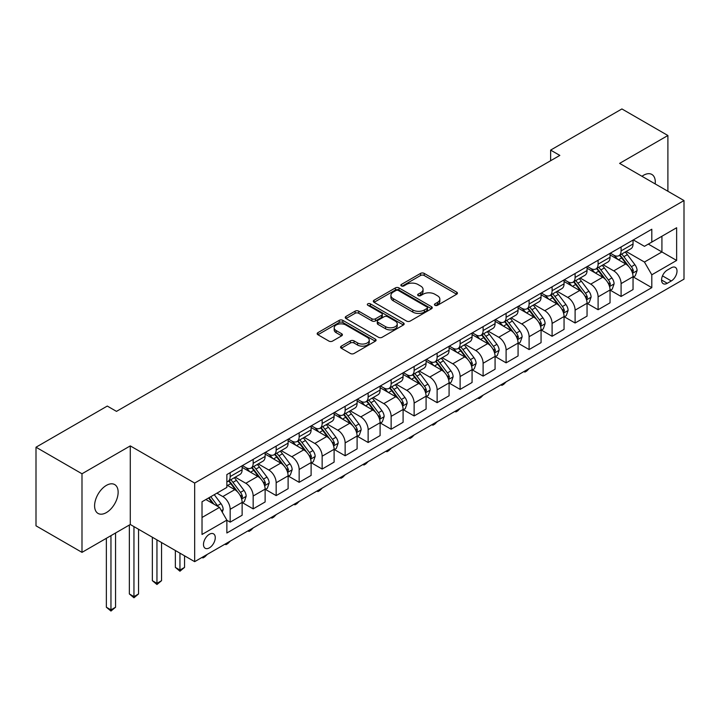 <?xml version="1.0" encoding="UTF-8"?>
<svg xmlns="http://www.w3.org/2000/svg" width="720" height="720" viewBox="0 0 720 720"><rect width="100%" height="100%" fill="white"/><g stroke="black" fill="none" stroke-linecap="round" stroke-linejoin="round"><path stroke-width="1.08" d="M434.97 305.307A1.791 1.035 0 0 0 437.499 305.307L456.687 294.228A2.556 1.476 0 0 0 457.434 293.184A2.556 1.476 0 0 0 456.687 292.14L424.179 273.375A2.556 1.476 0 0 0 420.57 273.375L401.382 284.454A1.791 1.035 0 0 0 400.86 285.183A1.791 1.035 0 0 0 401.382 285.912A1.791 1.035 0 0 0 403.911 285.912L406.395 284.481A8.172 4.716 0 0 1 417.951 284.481L420.66 286.047A8.172 4.716 0 0 1 423.054 289.377A8.172 4.716 0 0 1 420.66 292.716L418.176 294.147A1.791 1.035 0 0 0 417.654 294.876A1.791 1.035 0 0 0 418.176 295.614A1.791 1.035 0 0 0 420.705 295.614L423.189 294.174A8.172 4.716 0 0 1 434.745 294.174L437.454 295.74A8.172 4.716 0 0 1 439.848 299.079A8.172 4.716 0 0 1 437.454 302.409L434.97 303.849A1.791 1.035 0 0 0 434.448 304.578A1.791 1.035 0 0 0 434.97 305.307L434.97 303.849M106.362 512.595A16.65 9.612 120 0 0 117.243 497.925A16.65 9.612 120 0 0 114.687 484.578A16.65 9.612 120 0 0 106.362 485.406A16.65 9.612 120 0 0 95.49 500.076A16.65 9.612 120 0 0 98.037 513.423A16.65 9.612 120 0 0 106.362 512.595M655.2 183.924A16.65 9.612 120 0 0 651.852 174.447A16.65 9.612 120 0 0 643.527 175.275A16.65 9.612 120 0 0 641.979 176.292M209.385 547.857A8.325 4.806 120 0 0 214.821 540.522A8.325 4.806 120 0 0 213.543 533.853A8.325 4.806 120 0 0 209.385 534.258A8.325 4.806 120 0 0 203.94 541.593A8.325 4.806 120 0 0 205.218 548.271A8.325 4.806 120 0 0 209.385 547.857M341.298 346.149A2.556 1.476 0 0 0 340.551 347.184A2.556 1.476 0 0 0 341.298 348.228L350.415 353.493A2.556 1.476 0 0 0 354.033 353.493L375.336 341.19A2.556 1.476 0 0 0 376.083 340.155A2.556 1.476 0 0 0 375.336 339.111L342.837 320.346A2.556 1.476 0 0 0 339.219 320.346L317.916 332.649A2.556 1.476 0 0 0 317.169 333.684A2.556 1.476 0 0 0 317.916 334.728L328.932 341.091A2.556 1.476 0 0 0 332.541 341.091L341.658 335.826A2.556 1.476 0 0 0 342.405 334.782A2.556 1.476 0 0 0 341.658 333.738L336.195 330.588A6.831 3.942 0 0 1 334.197 327.798A6.831 3.942 0 0 1 338.418 324.153A6.831 3.942 0 0 1 345.861 325.008L367.254 337.365A6.831 3.942 0 0 1 369.261 340.155A6.831 3.942 0 0 1 365.04 343.791A6.831 3.942 0 0 1 357.597 342.936L354.033 340.884A2.556 1.476 0 0 0 350.415 340.884L341.298 346.149L341.298 348.228M130.284 445.896L81.99 473.778L36 447.219L36 525.816L81.99 552.366L130.284 524.493L194.67 561.663L194.67 483.066L130.284 445.896L130.284 524.493M667.899 191.259L667.899 135.504L619.614 163.377L684 200.556L194.67 483.066M667.899 135.504L621.909 108.945L550.629 150.102L550.629 160.722M36 447.219L107.289 406.062L116.487 411.381L559.827 155.412L550.629 150.102M406.575 321.075A2.556 1.476 0 0 0 410.184 321.075L431.496 308.772A2.556 1.476 0 0 0 432.243 307.728A2.556 1.476 0 0 0 431.496 306.684L398.988 287.919A2.556 1.476 0 0 0 395.379 287.919L374.076 300.222A2.556 1.476 0 0 0 373.329 301.266A2.556 1.476 0 0 0 374.076 302.31L406.575 321.075M368.559 305.694A1.791 1.035 0 0 1 370.368 305.946L370.368 303.822L403.416 322.902A2.556 1.476 0 0 1 404.163 323.937A2.556 1.476 0 0 1 403.416 324.981L382.104 337.284A2.556 1.476 0 0 1 378.495 337.284L345.996 318.519L345.996 316.431A2.556 1.476 0 0 0 345.249 317.475A2.556 1.476 0 0 0 345.996 318.519M345.996 316.431L355.113 311.166A2.556 1.476 0 0 1 358.722 311.166L371.907 318.78A2.556 1.476 0 0 0 375.516 318.78L381.564 315.288A2.556 1.476 0 0 0 382.311 314.244A2.556 1.476 0 0 0 381.564 313.2L367.839 305.28A1.791 1.035 0 0 1 367.317 304.551A1.791 1.035 0 0 1 368.424 303.597A1.791 1.035 0 0 1 370.368 303.822M671.31 267.786L667.26 270.117A8.064 4.653 120 0 0 661.995 277.227A8.064 4.653 120 0 0 663.228 283.689A8.064 4.653 120 0 0 667.26 283.293L671.31 280.953A8.064 4.653 120 0 0 676.575 273.843A8.064 4.653 120 0 0 675.342 267.381A8.064 4.653 120 0 0 671.31 267.786M194.67 561.663L684 279.144L684 200.556M633.321 239.904L644.445 246.33L651.807 242.082L651.807 229.23L226.863 474.57L226.863 487.422L202.023 501.759L202.023 534.474L226.863 520.137L226.863 532.989L651.807 287.649L651.807 274.797L644.445 262.044L626.157 251.487M651.807 242.082L676.638 227.745L676.638 260.451L651.807 274.797M81.99 473.778L81.99 552.366M648.315 244.098L661.923 251.955L661.923 236.241L676.638 227.745M644.445 262.044L661.923 251.955L676.638 260.451M202.023 517.482L219.501 507.393L205.884 499.527M226.863 520.245L230.166 522.153L230.166 509.301A10.404 6.012 -120 0 0 222.813 496.557L216.927 493.155M230.166 522.153L242.127 515.25L242.127 502.398A10.404 6.012 -120 0 0 234.765 489.654L226.863 485.082M242.406 502.668L253.161 508.878L253.161 496.026A10.404 6.012 -120 0 0 245.808 483.282L235.242 477.18M253.161 508.878L265.122 501.975L265.122 489.123A10.404 6.012 -120 0 0 257.76 476.379L242.127 467.352M265.401 489.384L276.156 495.603L276.156 482.751A10.404 6.012 -120 0 0 268.803 470.007L258.237 463.905M276.156 495.603L288.117 488.7L288.117 475.848A10.404 6.012 -120 0 0 280.755 463.104L265.122 454.077M288.396 476.109L299.151 482.328L299.151 469.476A10.404 6.012 -120 0 0 291.798 456.732L281.232 450.63M299.151 482.328L311.112 475.425L311.112 462.573A10.404 6.012 -120 0 0 303.75 449.829L288.117 440.793M311.391 462.834L322.146 469.053L322.146 456.201A10.404 6.012 -120 0 0 314.793 443.448L304.227 437.355M322.146 469.053L334.107 462.141L334.107 449.298A10.404 6.012 -120 0 0 326.745 436.545L311.112 427.518M334.386 449.559L345.141 455.769L345.141 442.917A10.404 6.012 -120 0 0 337.788 430.173L327.222 424.08M345.141 455.769L357.102 448.866L357.102 436.014A10.404 6.012 -120 0 0 349.74 423.27L334.107 414.243M357.381 436.284L368.136 442.494L368.136 429.642A10.404 6.012 -120 0 0 360.783 416.898L350.217 410.796M368.136 442.494L380.097 435.591L380.097 422.739A10.404 6.012 -120 0 0 372.735 409.995L357.102 400.968M380.376 423.009L391.131 429.219L391.131 416.367A10.404 6.012 -120 0 0 383.778 403.623L373.212 397.521M391.131 429.219L403.092 422.316L403.092 409.464A10.404 6.012 -120 0 0 395.73 396.72L380.097 387.693M403.371 409.734L414.126 415.944L414.126 403.092A10.404 6.012 -120 0 0 406.773 390.348L396.207 384.246M414.126 415.944L426.087 409.041L426.087 396.189A10.404 6.012 -120 0 0 418.725 383.445L403.092 374.418M426.366 396.459L437.121 402.669L437.121 389.817A10.404 6.012 -120 0 0 429.768 377.073L419.202 370.971M437.121 402.669L449.082 395.766L449.082 382.914A10.404 6.012 -120 0 0 441.72 370.17L426.087 361.143M449.361 383.175L460.116 389.394L460.116 376.542A10.404 6.012 -120 0 0 452.763 363.798L442.197 357.696M460.116 389.394L472.077 382.491L472.077 369.639A10.404 6.012 -120 0 0 464.715 356.895L449.082 347.868M472.356 369.9L483.111 376.119L483.111 363.267A10.404 6.012 -120 0 0 475.758 350.523L465.192 344.421M483.111 376.119L495.072 369.216L495.072 356.364A10.404 6.012 -120 0 0 487.71 343.62L472.077 334.593M495.351 356.625L506.106 362.844L506.106 349.992A10.404 6.012 -120 0 0 498.753 337.248L488.187 331.146M506.106 362.844L518.067 355.941L518.067 343.089A10.404 6.012 -120 0 0 510.705 330.336L495.072 321.309M518.346 343.35L529.101 349.56L529.101 336.717A10.404 6.012 -120 0 0 521.748 323.964L511.182 317.871M529.101 349.56L541.062 342.657L541.062 329.805A10.404 6.012 -120 0 0 533.7 317.061L518.067 308.034M541.341 330.075L552.096 336.285L552.096 323.433A10.404 6.012 -120 0 0 544.743 310.689L534.177 304.596M552.096 336.285L564.057 329.382L564.057 316.53A10.404 6.012 -120 0 0 556.704 303.786L541.062 294.759M564.336 316.8L575.1 323.01L575.1 310.158A10.404 6.012 -120 0 0 567.738 297.414L557.172 291.312M575.1 323.01L587.052 316.107L587.052 303.255A10.404 6.012 -120 0 0 579.699 290.511L564.057 281.484M587.331 303.525L598.095 309.735L598.095 296.883A10.404 6.012 -120 0 0 590.733 284.139L580.167 278.037M598.095 309.735L610.047 302.832L610.047 289.98A10.404 6.012 -120 0 0 602.694 277.236L587.052 268.209M610.326 290.25L621.09 296.46L621.09 283.608A10.404 6.012 -120 0 0 613.728 270.864L603.162 264.762M621.09 296.46L633.042 289.557L633.042 276.705A10.404 6.012 -120 0 0 625.689 263.961L610.047 254.934M610.326 253.179L613.728 255.141A10.404 6.012 -120 0 0 618.93 255.663A10.404 6.012 -120 0 0 621.09 250.893L621.09 246.969M587.331 266.454L590.733 268.425A10.404 6.012 -120 0 0 595.935 268.938A10.404 6.012 -120 0 0 598.095 264.168L598.095 260.244M564.336 279.729L567.738 281.7A10.404 6.012 -120 0 0 572.94 282.213A10.404 6.012 -120 0 0 575.1 277.452L575.1 273.519M541.341 293.004L544.743 294.975A10.404 6.012 -120 0 0 549.945 295.488A10.404 6.012 -120 0 0 552.096 290.727L552.096 286.794M518.346 306.288L521.748 308.25A10.404 6.012 -120 0 0 526.95 308.763A10.404 6.012 -120 0 0 529.101 304.002L529.101 300.069M495.351 319.563L498.753 321.525A10.404 6.012 -120 0 0 503.955 322.038A10.404 6.012 -120 0 0 506.106 317.277L506.106 313.344M472.356 332.838L475.758 334.8A10.404 6.012 -120 0 0 480.96 335.313A10.404 6.012 -120 0 0 483.111 330.552L483.111 326.619M449.361 346.113L452.763 348.075A10.404 6.012 -120 0 0 457.965 348.588A10.404 6.012 -120 0 0 460.116 343.827L460.116 339.903M426.366 359.388L429.768 361.35A10.404 6.012 -120 0 0 434.97 361.872A10.404 6.012 -120 0 0 437.121 357.102L437.121 353.178M403.371 372.663L406.773 374.625A10.404 6.012 -120 0 0 411.975 375.147A10.404 6.012 -120 0 0 414.126 370.377L414.126 366.453M380.376 385.938L383.778 387.909A10.404 6.012 -120 0 0 388.98 388.422A10.404 6.012 -120 0 0 391.131 383.661L391.131 379.728M357.381 399.213L360.783 401.184A10.404 6.012 -120 0 0 365.985 401.697A10.404 6.012 -120 0 0 368.136 396.936L368.136 393.003M334.386 412.488L337.788 414.459A10.404 6.012 -120 0 0 342.99 414.972A10.404 6.012 -120 0 0 345.141 410.211L345.141 406.278M311.391 425.772L314.793 427.734A10.404 6.012 -120 0 0 319.995 428.247A10.404 6.012 -120 0 0 322.146 423.486L322.146 419.553M288.396 439.047L291.798 441.009A10.404 6.012 -120 0 0 297 441.522A10.404 6.012 -120 0 0 299.151 436.761L299.151 432.828M265.401 452.322L268.803 454.284A10.404 6.012 -120 0 0 274.005 454.797A10.404 6.012 -120 0 0 276.156 450.036L276.156 446.103M242.406 465.597L245.808 467.559A10.404 6.012 -120 0 0 251.01 468.081A10.404 6.012 -120 0 0 253.161 463.311L253.161 459.387M633.321 276.975L651.807 287.649M618.93 255.663L630.891 248.76A10.404 6.012 -120 0 0 633.042 243.99L633.042 240.066M595.935 268.938L607.896 262.035A10.404 6.012 -120 0 0 610.047 257.265L610.047 253.341M572.94 282.213L584.901 275.31A10.404 6.012 -120 0 0 587.052 270.549L587.052 266.616M549.945 295.488L561.906 288.585A10.404 6.012 -120 0 0 564.057 283.824L564.057 279.891M526.95 308.763L538.911 301.86A10.404 6.012 -120 0 0 541.062 297.099L541.062 293.166M503.955 322.038L515.916 315.135A10.404 6.012 -120 0 0 518.067 310.374L518.067 306.441M480.96 335.313L492.921 328.41A10.404 6.012 -120 0 0 495.072 323.649L495.072 319.716M457.965 348.588L469.926 341.685A10.404 6.012 -120 0 0 472.077 336.924L472.077 332.991M434.97 361.872L446.931 354.969A10.404 6.012 -120 0 0 449.082 350.199L449.082 346.275M411.975 375.147L423.936 368.244A10.404 6.012 -120 0 0 426.087 363.474L426.087 359.55M388.98 388.422L400.941 381.519A10.404 6.012 -120 0 0 403.092 376.749L403.092 372.825M365.985 401.697L377.946 394.794A10.404 6.012 -120 0 0 380.097 390.033L380.097 386.1M342.99 414.972L354.951 408.069A10.404 6.012 -120 0 0 357.102 403.308L357.102 399.375M319.995 428.247L331.956 421.344A10.404 6.012 -120 0 0 334.107 416.583L334.107 412.65M297 441.522L308.961 434.619A10.404 6.012 -120 0 0 311.112 429.858L311.112 425.925M274.005 454.797L285.966 447.894A10.404 6.012 -120 0 0 288.117 443.133L288.117 439.2M251.01 468.081L262.971 461.169A10.404 6.012 -120 0 0 265.122 456.408L265.122 452.484M226.863 481.77A10.404 6.012 -120 0 0 228.015 481.356L239.976 474.453A10.404 6.012 -120 0 0 242.127 469.683L242.127 465.759M228.015 481.356A10.404 6.012 -120 0 0 230.166 476.586L230.166 472.662M219.501 507.393L226.863 520.137M435.681 305.559L437.454 304.533A8.172 4.716 0 0 0 439.848 301.203L439.848 299.079M423.054 289.377L423.054 291.501A8.172 4.716 0 0 1 420.66 294.84L418.887 295.866M456.651 294.246L424.179 275.499A2.556 1.476 0 0 0 420.57 275.499L402.102 286.164M431.46 308.79L398.988 290.043A2.556 1.476 0 0 0 395.379 290.043L374.103 302.328L374.076 300.222M426.978 308.457A1.791 1.035 0 0 0 427.5 307.728A1.791 1.035 0 0 0 426.978 306.999L398.448 290.529A1.791 1.035 0 0 0 395.919 290.529L393.3 292.041A8.172 4.716 0 0 0 390.906 295.371A8.172 4.716 0 0 0 393.3 298.71L412.803 309.969A8.172 4.716 0 0 0 424.359 309.969L426.978 308.457L426.978 310.581A1.791 1.035 0 0 0 427.5 309.852L427.5 307.728M390.906 295.371L390.906 297.504A8.172 4.716 0 0 0 393.3 300.834L393.3 298.71M426.978 310.581L424.359 312.093A8.172 4.716 0 0 1 412.803 312.093L393.3 300.834M346.032 318.537L355.113 313.29L355.113 311.166M382.311 314.244L382.311 316.368A2.556 1.476 0 0 1 381.564 317.412L375.516 320.904A2.556 1.476 0 0 1 371.907 320.904L358.722 313.29A2.556 1.476 0 0 0 355.113 313.29M370.368 305.946L403.38 324.999M385.587 326.673A6.831 3.942 0 0 0 393.03 327.528A6.831 3.942 0 0 0 397.242 323.892A6.831 3.942 0 0 0 395.244 321.102L387.702 316.746A2.556 1.476 0 0 0 384.093 316.746L378.045 320.238A2.556 1.476 0 0 0 377.298 321.282A2.556 1.476 0 0 0 378.045 322.326L385.587 326.673L385.587 328.797A6.831 3.942 0 0 0 393.03 329.652A6.831 3.942 0 0 0 397.242 326.016L397.242 323.892M377.298 321.282L377.298 323.406A2.556 1.476 0 0 0 378.045 324.45L378.045 322.326M385.587 328.797L378.045 324.45M369.261 340.155L369.261 342.279A6.831 3.942 0 0 1 365.04 345.915A6.831 3.942 0 0 1 357.597 345.06L354.033 343.008A2.556 1.476 0 0 0 350.415 343.008L341.334 348.246M334.197 327.798L334.197 329.922A6.831 3.942 0 0 0 336.195 332.712L336.195 330.588M341.658 333.738L341.658 335.826L336.195 332.712M375.3 341.217L342.837 322.47A2.556 1.476 0 0 0 339.219 322.47L317.952 334.746M633.042 277.128L635.247 275.859L637.092 270.549A6.894 3.978 -120 0 0 634.887 264.672L627.372 254.637A19.899 11.493 -120 0 0 625.203 252.036M617.724 259.362A19.899 11.493 -120 0 0 613.647 255.105M632.412 272.907L633.366 270.837A6.894 3.978 -120 0 0 631.395 266.688L623.88 256.662A19.899 11.493 -120 0 0 621.702 254.061M619.857 255.123A16.524 9.54 60 0 1 622.566 258.21L628.929 266.697M619.497 255.33A19.899 11.493 60 0 1 621.666 257.931L626.67 264.6M529.227 368.505L526.716 371.025L524.871 372.087L523.953 371.547M524.871 371.016L524.871 372.087M610.047 290.403L612.252 289.134L614.097 283.824A6.894 3.978 -120 0 0 611.892 277.947L604.377 267.912A19.899 11.493 -120 0 0 602.208 265.32M594.729 272.637A19.899 11.493 -120 0 0 590.652 268.38M609.417 286.182L610.371 284.112A6.894 3.978 -120 0 0 608.4 279.972L600.885 269.937A19.899 11.493 -120 0 0 598.707 267.336M596.862 268.407A16.524 9.54 60 0 1 599.571 271.485L605.934 279.981M596.502 268.605A19.899 11.493 60 0 1 598.671 271.206L603.675 277.875M506.232 381.78L503.721 384.3L501.876 385.362L500.958 384.831M501.876 384.291L501.876 385.362M587.052 303.678L589.257 302.409L591.102 297.099A6.894 3.978 -120 0 0 588.897 291.222L581.382 281.196A19.899 11.493 -120 0 0 579.213 278.595M571.734 285.921A19.899 11.493 -120 0 0 567.657 281.655M586.422 299.457L587.376 297.387A6.894 3.978 -120 0 0 585.405 293.247L577.89 283.212A19.899 11.493 -120 0 0 575.712 280.611M573.867 281.682A16.524 9.54 60 0 1 576.576 284.76L582.939 293.256M573.507 281.88A19.899 11.493 60 0 1 575.676 284.481L580.68 291.159M483.237 395.055L480.726 397.575L478.881 398.637L477.963 398.106M478.881 397.575L478.881 398.637M564.057 316.962L566.262 315.684L568.107 310.374A6.894 3.978 -120 0 0 565.902 304.506L558.387 294.471A19.899 11.493 -120 0 0 556.218 291.87M548.739 299.196A19.899 11.493 -120 0 0 544.662 294.93M563.427 312.732L564.381 310.671A6.894 3.978 -120 0 0 562.41 306.522L554.895 296.487A19.899 11.493 -120 0 0 552.717 293.886M550.872 294.957A16.524 9.54 60 0 1 553.581 298.035L559.944 306.531M550.512 295.164A19.899 11.493 60 0 1 552.681 297.765L557.685 304.434M460.242 408.33L457.731 410.85L455.886 411.912L454.968 411.381M455.886 410.85L455.886 411.912M541.062 330.237L543.267 328.959L545.112 323.649A6.894 3.978 -120 0 0 542.907 317.781L535.392 307.746A19.899 11.493 -120 0 0 533.223 305.145M525.744 312.471A19.899 11.493 -120 0 0 521.667 308.205M540.432 326.016L541.386 323.946A6.894 3.978 -120 0 0 539.415 319.797L531.9 309.762A19.899 11.493 -120 0 0 529.722 307.161M527.877 308.232A16.524 9.54 60 0 1 530.586 311.31L536.949 319.806M527.517 308.439A19.899 11.493 60 0 1 529.686 311.04L534.69 317.709M437.247 421.614L434.736 424.125L432.891 425.187L431.973 424.656M432.891 424.125L432.891 425.187M518.067 343.512L520.272 342.234L522.117 336.924A6.894 3.978 -120 0 0 519.912 331.056L512.397 321.021A19.899 11.493 -120 0 0 510.228 318.42M502.749 325.746A19.899 11.493 -120 0 0 498.672 321.48M517.437 339.291L518.391 337.221A6.894 3.978 -120 0 0 516.42 333.072L508.905 323.037A19.899 11.493 -120 0 0 506.727 320.436M504.882 321.507A16.524 9.54 60 0 1 507.591 324.594L513.954 333.081M504.522 321.714A19.899 11.493 60 0 1 506.691 324.315L511.695 330.984M414.252 434.889L411.741 437.4L409.896 438.462L408.978 437.931M409.896 437.4L409.896 438.462M495.072 356.787L497.277 355.509L499.122 350.199A6.894 3.978 -120 0 0 496.917 344.331L489.402 334.296A19.899 11.493 -120 0 0 487.233 331.695M479.754 339.021A19.899 11.493 -120 0 0 475.677 334.755M494.442 352.566L495.396 350.496A6.894 3.978 -120 0 0 493.425 346.347L485.91 336.312A19.899 11.493 -120 0 0 483.732 333.711M481.887 334.782A16.524 9.54 60 0 1 484.596 337.869L490.959 346.356M481.527 334.989A19.899 11.493 60 0 1 483.696 337.59L488.7 344.259M391.257 448.164L388.746 450.675L386.901 451.737L385.983 451.206M386.901 450.675L386.901 451.737M472.077 370.062L474.282 368.784L476.127 363.474A6.894 3.978 -120 0 0 473.922 357.606L466.407 347.571A19.899 11.493 -120 0 0 464.238 344.97M456.759 352.296A19.899 11.493 -120 0 0 452.682 348.03M471.447 365.841L472.401 363.771A6.894 3.978 -120 0 0 470.43 359.622L462.915 349.587A19.899 11.493 -120 0 0 460.737 346.986M458.892 348.057A16.524 9.54 60 0 1 461.601 351.144L467.964 359.631M458.532 348.264A19.899 11.493 60 0 1 460.701 350.865L465.705 357.534M368.262 461.439L365.751 463.95L363.906 465.012L362.988 464.481M363.906 463.95L363.906 465.012M449.082 383.337L451.287 382.068L453.132 376.749A6.894 3.978 -120 0 0 450.927 370.881L443.412 360.846A19.899 11.493 -120 0 0 441.243 358.245M433.764 365.571A19.899 11.493 -120 0 0 429.687 361.305M448.452 379.116L449.406 377.046A6.894 3.978 -120 0 0 447.435 372.897L439.92 362.871A19.899 11.493 -120 0 0 437.742 360.27M435.897 361.332A16.524 9.54 60 0 1 438.606 364.419L444.969 372.906M435.537 361.539A19.899 11.493 60 0 1 437.706 364.14L442.71 370.809M345.267 474.714L342.756 477.225L340.911 478.287L339.993 477.756M340.911 477.225L340.911 478.287M426.087 396.612L428.292 395.343L430.137 390.033A6.894 3.978 -120 0 0 427.932 384.156L420.417 374.121A19.899 11.493 -120 0 0 418.248 371.52M410.769 378.846A19.899 11.493 -120 0 0 406.692 374.589M425.457 392.391L426.411 390.321A6.894 3.978 -120 0 0 424.44 386.181L416.925 376.146A19.899 11.493 -120 0 0 414.747 373.545M412.902 374.607A16.524 9.54 60 0 1 415.611 377.694L421.974 386.181M412.542 374.814A19.899 11.493 60 0 1 414.711 377.415L419.715 384.084M322.272 487.989L319.761 490.509L317.916 491.571L316.998 491.031M317.916 490.5L317.916 491.571M403.092 409.887L405.297 408.618L407.142 403.308A6.894 3.978 -120 0 0 404.937 397.431L397.422 387.405A19.899 11.493 -120 0 0 395.253 384.804M387.774 392.13A19.899 11.493 -120 0 0 383.697 387.864M402.462 405.666L403.416 403.596A6.894 3.978 -120 0 0 401.445 399.456L393.93 389.421A19.899 11.493 -120 0 0 391.752 386.82M389.907 387.891A16.524 9.54 60 0 1 392.616 390.969L398.979 399.465M389.547 388.089A19.899 11.493 60 0 1 391.716 390.69L396.72 397.368M299.277 501.264L296.766 503.784L294.921 504.846L294.003 504.315M294.921 503.775L294.921 504.846M380.097 423.171L382.302 421.893L384.147 416.583A6.894 3.978 -120 0 0 381.942 410.715L374.427 400.68A19.899 11.493 -120 0 0 372.258 398.079M364.779 405.405A19.899 11.493 -120 0 0 360.702 401.139M379.467 418.941L380.421 416.871A6.894 3.978 -120 0 0 378.45 412.731L370.935 402.696A19.899 11.493 -120 0 0 368.757 400.095M366.912 401.166A16.524 9.54 60 0 1 369.621 404.244L375.984 412.74M366.552 401.373A19.899 11.493 60 0 1 368.721 403.965L373.725 410.643M276.282 514.539L273.771 517.059L271.926 518.121L271.008 517.59M271.926 517.059L271.926 518.121M357.102 436.446L359.307 435.168L361.152 429.858A6.894 3.978 -120 0 0 358.947 423.99L351.432 413.955A19.899 11.493 -120 0 0 349.263 411.354M341.784 418.68A19.899 11.493 -120 0 0 337.707 414.414M356.472 432.216L357.426 430.155A6.894 3.978 -120 0 0 355.455 426.006L347.94 415.971A19.899 11.493 -120 0 0 345.762 413.37M343.917 414.441A16.524 9.54 60 0 1 346.626 417.519L352.989 426.015M343.557 414.648A19.899 11.493 60 0 1 345.726 417.249L350.73 423.918M253.287 527.814L250.776 530.334L248.931 531.396L248.013 530.865M248.931 530.334L248.931 531.396M334.107 449.721L336.312 448.443L338.157 443.133A6.894 3.978 -120 0 0 335.952 437.265L328.437 427.23A19.899 11.493 -120 0 0 326.268 424.629M318.789 431.955A19.899 11.493 -120 0 0 314.712 427.689M333.477 445.5L334.431 443.43A6.894 3.978 -120 0 0 332.46 439.281L324.945 429.246A19.899 11.493 -120 0 0 322.767 426.645M320.922 427.716A16.524 9.54 60 0 1 323.631 430.803L329.994 439.29M320.562 427.923A19.899 11.493 60 0 1 322.731 430.524L327.735 437.193M230.292 541.098L227.781 543.609L225.936 544.671L225.018 544.14M225.936 543.609L225.936 544.671M311.112 462.996L313.317 461.718L315.162 456.408A6.894 3.978 -120 0 0 312.957 450.54L305.442 440.505A19.899 11.493 -120 0 0 303.273 437.904M295.794 445.23A19.899 11.493 -120 0 0 291.717 440.964M310.482 458.775L311.436 456.705A6.894 3.978 -120 0 0 309.465 452.556L301.95 442.521A19.899 11.493 -120 0 0 299.772 439.92M297.927 440.991A16.524 9.54 60 0 1 300.636 444.078L306.999 452.565M297.567 441.198A19.899 11.493 60 0 1 299.736 443.799L304.74 450.468M207.297 554.373L204.786 556.884L202.941 557.946L202.023 557.415M202.941 556.884L202.941 557.946M288.117 476.271L290.322 474.993L292.167 469.683A6.894 3.978 -120 0 0 289.962 463.815L282.447 453.78A19.899 11.493 -120 0 0 280.278 451.179M272.799 458.505A19.899 11.493 -120 0 0 268.722 454.239M287.487 472.05L288.441 469.98A6.894 3.978 -120 0 0 286.47 465.831L278.955 455.796A19.899 11.493 -120 0 0 276.777 453.195M274.932 454.266A16.524 9.54 60 0 1 277.641 457.353L284.004 465.84M274.572 454.473A19.899 11.493 60 0 1 276.741 457.074L281.745 463.743M179.946 553.167L179.946 570.051L184.545 567.396L184.545 555.822M184.545 567.396L179.946 571.221L175.347 567.396L175.347 550.512M175.347 567.396L179.946 570.051L179.946 571.221M265.122 489.546L267.327 488.277L269.172 482.958A6.894 3.978 -120 0 0 266.967 477.09L259.452 467.055A19.899 11.493 -120 0 0 257.283 464.454M249.804 471.78A19.899 11.493 -120 0 0 245.727 467.514M264.492 485.325L265.446 483.255A6.894 3.978 -120 0 0 263.475 479.106L255.96 469.071A19.899 11.493 -120 0 0 253.782 466.47M251.937 467.541A16.524 9.54 60 0 1 254.646 470.628L261.009 479.115M251.577 467.748A19.899 11.493 60 0 1 253.746 470.349L258.75 477.018M156.951 539.892L156.951 583.335L161.55 580.68L161.55 542.547M161.55 580.68L156.951 584.496L152.352 580.68L152.352 537.237M152.352 580.68L156.951 583.335L156.951 584.496M242.127 502.821L244.332 501.552L246.177 496.242A6.894 3.978 -120 0 0 243.972 490.365L236.457 480.33A19.899 11.493 -120 0 0 234.288 477.729M241.497 498.6L242.451 496.53A6.894 3.978 -120 0 0 240.48 492.381L232.965 482.355A19.899 11.493 -120 0 0 230.787 479.754M228.942 480.816A16.524 9.54 60 0 1 231.651 483.903L238.014 492.39M228.582 481.023A19.899 11.493 60 0 1 230.751 483.624L235.755 490.293M133.956 526.617L133.956 596.61L138.555 593.955L138.555 529.272M138.555 593.955L133.956 597.78L129.357 593.955L129.357 525.024M129.357 593.955L133.956 596.61L133.956 597.78M222.264 512.172L223.182 509.517A6.894 3.978 -120 0 0 220.977 503.64L214.272 494.694M218.106 506.583A6.894 3.978 -120 0 0 217.485 505.665L210.78 496.71M209.052 497.709L213.867 504.135M208.566 497.979L212.652 503.442M110.961 535.644L110.961 609.885L115.56 607.23L115.56 532.989M115.56 607.23L110.961 611.055L106.362 607.23L106.362 538.299M106.362 607.23L110.961 609.885L110.961 611.055M222.813 496.557L234.765 489.654M245.808 483.282L257.76 476.379M268.803 470.007L280.755 463.104M291.798 456.732L303.75 449.829M314.793 443.448L326.745 436.545M337.788 430.173L349.74 423.27M360.783 416.898L372.735 409.995M383.778 403.623L395.73 396.72M406.773 390.348L418.725 383.445M429.768 377.073L441.72 370.17M452.763 363.798L464.715 356.895M475.758 350.523L487.71 343.62M498.753 337.248L510.705 330.336M521.748 323.964L533.7 317.061M544.743 310.689L556.704 303.786M567.738 297.414L579.699 290.511M590.733 284.139L602.694 277.236M613.728 270.864L625.689 263.961M621.09 250.893L633.042 243.99M621.09 283.608L633.042 276.705M598.095 296.883L610.047 289.98M598.095 264.168L610.047 257.265M575.1 310.158L587.052 303.255M575.1 277.452L587.052 270.549M552.096 323.433L564.057 316.53M552.096 290.727L564.057 283.824M529.101 336.717L541.062 329.805M529.101 304.002L541.062 297.099M506.106 349.992L518.067 343.089M506.106 317.277L518.067 310.374M483.111 363.267L495.072 356.364M483.111 330.552L495.072 323.649M460.116 376.542L472.077 369.639M460.116 343.827L472.077 336.924M437.121 389.817L449.082 382.914M437.121 357.102L449.082 350.199M414.126 403.092L426.087 396.189M414.126 370.377L426.087 363.474M391.131 416.367L403.092 409.464M391.131 383.661L403.092 376.749M368.136 429.642L380.097 422.739M368.136 396.936L380.097 390.033M345.141 442.917L357.102 436.014M345.141 410.211L357.102 403.308M322.146 456.201L334.107 449.298M322.146 423.486L334.107 416.583M299.151 469.476L311.112 462.573M299.151 436.761L311.112 429.858M276.156 482.751L288.117 475.848M276.156 450.036L288.117 443.133M253.161 496.026L265.122 489.123M253.161 463.311L265.122 456.408M230.166 509.301L242.127 502.398M230.166 476.586L242.127 469.683M662.481 275.859L671.31 280.953M661.554 279.999L667.26 283.293M437.454 304.533L437.454 302.409M418.176 295.614L418.176 294.147M420.66 294.84L420.66 292.716M401.382 285.912L401.382 284.454M420.57 275.499L420.57 273.375M424.179 275.499L424.179 273.375M456.687 294.228L456.687 292.14M395.379 290.043L395.379 287.919M398.988 290.043L398.988 287.919M431.496 308.772L431.496 306.684M412.803 312.093L412.803 309.969M424.359 312.093L424.359 309.969M358.722 313.29L358.722 311.166M371.907 320.904L371.907 318.78M375.516 320.904L375.516 318.78M381.564 317.412L381.564 315.288M403.416 324.981L403.416 322.902M350.415 343.008L350.415 340.884M354.033 343.008L354.033 340.884M357.597 345.06L357.597 342.936M317.916 334.728L317.916 332.649M339.219 322.47L339.219 320.346M342.837 322.47L342.837 320.346M375.336 341.19L375.336 339.111M632.529 273.285L637.047 270.675M623.88 256.662L627.372 254.637M618.453 259.785L621.666 257.931M631.395 266.688L634.887 264.672M630.846 269.388L633.366 270.837M609.534 286.56L614.052 283.95M600.885 269.937L604.377 267.912M595.458 273.06L598.671 271.206M608.4 279.972L611.892 277.947M607.851 282.663L610.371 284.112M586.539 299.835L591.057 297.234M577.89 283.212L581.382 281.196M572.463 286.344L575.676 284.481M585.405 293.247L588.897 291.222M584.856 295.938L587.376 297.387M563.544 313.11L568.062 310.509M554.895 296.487L558.387 294.471M549.468 299.619L552.681 297.765M562.41 306.522L565.902 304.506M561.861 309.213L564.381 310.671M540.549 326.394L545.067 323.784M531.9 309.762L535.392 307.746M526.473 312.894L529.686 311.04M539.415 319.797L542.907 317.781M538.866 322.488L541.386 323.946M517.554 339.669L522.072 337.059M508.905 323.037L512.397 321.021M503.478 326.169L506.691 324.315M516.42 333.072L519.912 331.056M515.871 335.763L518.391 337.221M494.559 352.944L499.077 350.334M485.91 336.312L489.402 334.296M480.483 339.444L483.696 337.59M493.425 346.347L496.917 344.331M492.876 349.038L495.396 350.496M471.564 366.219L476.082 363.609M462.915 349.587L466.407 347.571M457.488 352.719L460.701 350.865M470.43 359.622L473.922 357.606M469.881 362.313L472.401 363.771M448.569 379.494L453.087 376.884M439.92 362.871L443.412 360.846M434.493 365.994L437.706 364.14M447.435 372.897L450.927 370.881M446.886 375.597L449.406 377.046M425.574 392.769L430.092 390.159M416.925 376.146L420.417 374.121M411.498 379.269L414.711 377.415M424.44 386.181L427.932 384.156M423.891 388.872L426.411 390.321M402.579 406.044L407.097 403.443M393.93 389.421L397.422 387.405M388.503 392.544L391.716 390.69M401.445 399.456L404.937 397.431M400.896 402.147L403.416 403.596M379.584 419.319L384.102 416.718M370.935 402.696L374.427 400.68M365.508 405.828L368.721 403.965M378.45 412.731L381.942 410.715M377.901 415.422L380.421 416.871M356.589 432.594L361.107 429.993M347.94 415.971L351.432 413.955M342.513 419.103L345.726 417.249M355.455 426.006L358.947 423.99M354.906 428.697L357.426 430.155M333.594 445.878L338.112 443.268M324.945 429.246L328.437 427.23M319.518 432.378L322.731 430.524M332.46 439.281L335.952 437.265M331.911 441.972L334.431 443.43M310.599 459.153L315.117 456.543M301.95 442.521L305.442 440.505M296.523 445.653L299.736 443.799M309.465 452.556L312.957 450.54M308.916 455.247L311.436 456.705M287.604 472.428L292.122 469.818M278.955 455.796L282.447 453.78M273.528 458.928L276.741 457.074M286.47 465.831L289.962 463.815M285.921 468.522L288.441 469.98M264.609 485.703L269.127 483.093M255.96 469.071L259.452 467.055M250.533 472.203L253.746 470.349M263.475 479.106L266.967 477.09M262.926 481.797L265.446 483.255M241.614 498.978L246.132 496.368M232.965 482.355L236.457 480.33M227.538 485.478L230.751 483.624M240.48 492.381L243.972 490.365M239.931 495.081L242.451 496.53M221.382 510.66L223.137 509.643M217.485 505.665L220.977 503.64"/></g></svg>
